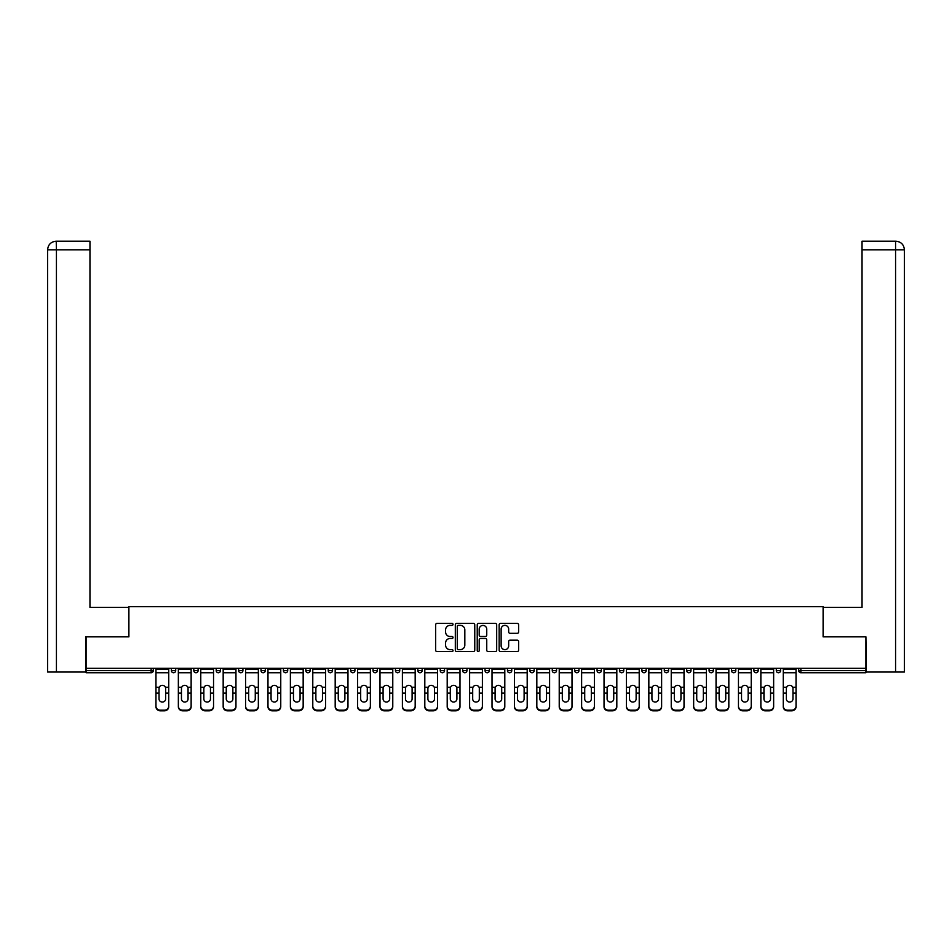 <?xml version="1.0" encoding="UTF-8"?>
<svg xmlns="http://www.w3.org/2000/svg" width="952" height="952" viewBox="0 0 952 952"><rect width="100%" height="100%" fill="white"/><g stroke="black" fill="none" stroke-linecap="round" stroke-linejoin="round"><path stroke-width="1.43" d="M453.021 624.381A0.988 0.988 0 0 0 452.033 623.393L437.063 623.393A1.404 1.404 0 0 0 435.647 624.809L435.647 650.18A1.404 1.404 0 0 0 437.063 651.584L452.033 651.584A0.988 0.988 0 0 0 453.021 650.609A0.988 0.988 0 0 0 452.033 649.621L450.094 649.621A4.51 4.51 0 0 1 445.584 645.111L445.584 642.993A4.51 4.51 0 0 1 450.094 638.483L452.033 638.483A0.988 0.988 0 0 0 453.021 637.495A0.988 0.988 0 0 0 452.033 636.507L450.094 636.507A4.51 4.51 0 0 1 445.584 631.997L445.584 629.879A4.51 4.51 0 0 1 450.094 625.369L452.033 625.369A0.988 0.988 0 0 0 453.021 624.381M517.198 633.33A1.404 1.404 0 0 0 518.602 631.926L518.602 624.809A1.404 1.404 0 0 0 517.198 623.393L500.562 623.393A1.404 1.404 0 0 0 499.157 624.809L499.157 650.18A1.404 1.404 0 0 0 500.562 651.584L517.198 651.584A1.404 1.404 0 0 0 518.602 650.18L518.602 641.577A1.404 1.404 0 0 0 517.198 640.172L510.082 640.172A1.404 1.404 0 0 0 508.665 641.577L508.665 645.849A3.772 3.772 0 0 1 504.893 649.621A3.772 3.772 0 0 1 501.133 645.849L501.133 629.141A3.772 3.772 0 0 1 504.893 625.369A3.772 3.772 0 0 1 508.665 629.141L508.665 631.926A1.404 1.404 0 0 0 510.082 633.33L517.198 633.33M56.43 672.029L47.6 672.029L47.6 249.805L56.43 249.805L56.227 241.189L89.964 241.189L89.964 249.805L56.43 249.805L56.43 672.029L85.656 672.029L85.656 636.852L128.889 636.852L128.889 606.686L823.111 606.686L823.111 636.852L865.915 636.852L865.915 668.304L86.085 668.304L86.085 670.601L151.142 670.601L151.142 668.304M86.085 636.852L86.085 668.304M474.762 624.809A1.404 1.404 0 0 0 473.358 623.393L456.722 623.393A1.404 1.404 0 0 0 455.318 624.809L455.318 650.18A1.404 1.404 0 0 0 456.722 651.584L473.358 651.584A1.404 1.404 0 0 0 474.762 650.18L474.762 624.809M478.642 623.393L495.278 623.393A1.404 1.404 0 0 1 496.682 624.809L496.682 650.18A1.404 1.404 0 0 1 495.278 651.584L488.162 651.584A1.404 1.404 0 0 1 486.746 650.18L486.746 639.887A1.404 1.404 0 0 0 485.341 638.483L480.617 638.483A1.404 1.404 0 0 0 479.201 639.887L479.201 650.609A0.988 0.988 0 0 1 478.225 651.584A0.988 0.988 0 0 1 477.238 650.609L477.238 624.809A1.404 1.404 0 0 1 478.642 623.393M153.296 668.304L153.296 670.601A2.154 2.154 0 0 1 151.142 672.755L86.085 672.755L86.085 670.601M865.915 668.304L865.915 672.755L800.858 672.755A2.154 2.154 0 0 1 798.704 670.601L798.704 668.304M171.396 668.304L171.396 670.601L171.396 668.304M151.142 672.755A2.154 2.154 0 0 0 153.296 670.601A2.154 2.154 0 0 1 151.142 672.755L151.142 670.601L153.296 670.601M173.55 672.755A2.154 2.154 0 0 1 171.396 670.601A2.154 2.154 0 0 0 173.55 672.755A2.154 2.154 0 0 0 175.703 670.601L175.703 668.304L175.703 670.601A2.154 2.154 0 0 1 173.55 672.755A2.154 2.154 0 0 1 171.396 670.601L175.703 670.601A2.154 2.154 0 0 1 173.55 672.755M193.803 668.304L193.803 670.601L193.803 668.304M198.111 668.304L198.111 670.601A2.154 2.154 0 0 1 195.957 672.755A2.154 2.154 0 0 1 193.803 670.601A2.154 2.154 0 0 0 195.957 672.755A2.154 2.154 0 0 0 198.111 670.601A2.154 2.154 0 0 1 195.957 672.755A2.154 2.154 0 0 1 193.803 670.601L198.111 670.601M216.199 668.304L216.199 670.601L216.199 668.304M220.507 668.304L220.507 670.601L220.507 668.304M238.607 670.601A2.154 2.154 0 0 0 240.761 672.755A2.154 2.154 0 0 0 242.915 670.601A2.154 2.154 0 0 1 240.761 672.755A2.154 2.154 0 0 0 242.915 670.601L242.915 668.304L242.915 670.601L238.607 670.601A2.154 2.154 0 0 0 240.761 672.755A2.154 2.154 0 0 1 238.607 670.601L238.607 668.304M261.015 670.601A2.154 2.154 0 0 0 263.168 672.755A2.154 2.154 0 0 0 265.322 670.601L265.322 668.304L265.322 670.601L261.015 670.601A2.154 2.154 0 0 0 263.168 672.755A2.154 2.154 0 0 1 261.015 670.601L261.015 668.304M287.718 668.304L287.718 670.601A2.154 2.154 0 0 1 285.564 672.755A2.154 2.154 0 0 1 283.41 670.601L283.41 668.304M307.972 672.755A2.154 2.154 0 0 0 310.126 670.601L310.126 668.304L310.126 670.601A2.154 2.154 0 0 1 307.972 672.755A2.154 2.154 0 0 1 305.818 670.601L305.818 668.304M328.226 668.304L328.226 670.601L328.226 668.304M332.534 668.304L332.534 670.601A2.154 2.154 0 0 1 330.38 672.755A2.154 2.154 0 0 1 328.226 670.601L332.534 670.601A2.154 2.154 0 0 1 330.38 672.755M354.929 668.304L354.929 670.601A2.154 2.154 0 0 1 352.775 672.755A2.154 2.154 0 0 1 350.622 670.601L350.622 668.304M375.183 672.755A2.154 2.154 0 0 0 377.337 670.601L377.337 668.304L377.337 670.601A2.154 2.154 0 0 1 375.183 672.755A2.154 2.154 0 0 1 373.029 670.601L373.029 668.304M399.745 668.304L399.745 670.601A2.154 2.154 0 0 1 397.591 672.755A2.154 2.154 0 0 1 395.437 670.601L395.437 668.304M417.833 668.304L417.833 670.601L417.833 668.304M422.141 668.304L422.141 670.601A2.154 2.154 0 0 1 419.987 672.755A2.154 2.154 0 0 1 417.833 670.601L422.141 670.601A2.154 2.154 0 0 1 419.987 672.755M444.548 668.304L444.548 670.601L440.24 670.601A2.154 2.154 0 0 0 442.394 672.755A2.154 2.154 0 0 1 440.24 670.601L440.24 668.304M464.802 672.755A2.154 2.154 0 0 0 466.956 670.601L466.956 668.304L466.956 670.601A2.154 2.154 0 0 1 464.802 672.755A2.154 2.154 0 0 1 462.648 670.601L462.648 668.304M489.352 668.304L489.352 670.601A2.154 2.154 0 0 1 487.198 672.755A2.154 2.154 0 0 1 485.044 670.601L485.044 668.304M507.452 668.304L507.452 670.601L507.452 668.304M511.76 668.304L511.76 670.601A2.154 2.154 0 0 1 509.606 672.755A2.154 2.154 0 0 1 507.452 670.601L511.76 670.601A2.154 2.154 0 0 1 509.606 672.755M534.167 668.304L534.167 670.601A2.154 2.154 0 0 1 532.013 672.755A2.154 2.154 0 0 1 529.859 670.601L529.859 668.304M552.255 670.601L556.563 670.601A2.154 2.154 0 0 1 554.409 672.755A2.154 2.154 0 0 0 556.563 670.601L556.563 668.304L556.563 670.601A2.154 2.154 0 0 1 554.409 672.755A2.154 2.154 0 0 1 552.255 670.601L552.255 668.304M578.971 668.304L578.971 670.601A2.154 2.154 0 0 1 576.817 672.755A2.154 2.154 0 0 1 574.663 670.601L574.663 668.304M597.071 668.304L597.071 670.601L597.071 668.304M601.378 668.304L601.378 670.601L601.378 668.304M619.466 668.304L619.466 670.601L619.466 668.304M623.774 668.304L623.774 670.601A2.154 2.154 0 0 1 621.62 672.755A2.154 2.154 0 0 1 619.466 670.601L623.774 670.601A2.154 2.154 0 0 1 621.62 672.755M641.874 668.304L641.874 670.601L641.874 668.304M646.182 668.304L646.182 670.601L646.182 668.304M664.282 668.304L664.282 670.601L664.282 668.304M668.59 668.304L668.59 670.601A2.154 2.154 0 0 1 666.436 672.755A2.154 2.154 0 0 1 664.282 670.601A2.154 2.154 0 0 0 666.436 672.755A2.154 2.154 0 0 0 668.59 670.601A2.154 2.154 0 0 1 666.436 672.755A2.154 2.154 0 0 1 664.282 670.601L668.59 670.601M690.985 668.304L690.985 670.601A2.154 2.154 0 0 1 688.832 672.755A2.154 2.154 0 0 1 686.678 670.601L686.678 668.304M713.393 668.304L713.393 670.601L709.085 670.601A2.154 2.154 0 0 0 711.239 672.755A2.154 2.154 0 0 1 709.085 670.601L709.085 668.304M735.801 668.304L735.801 670.601A2.154 2.154 0 0 1 733.647 672.755A2.154 2.154 0 0 1 731.493 670.601L731.493 668.304M753.889 668.304L753.889 670.601L753.889 668.304M758.197 668.304L758.197 670.601A2.154 2.154 0 0 1 756.043 672.755A2.154 2.154 0 0 1 753.889 670.601A2.154 2.154 0 0 0 756.043 672.755A2.154 2.154 0 0 1 753.889 670.601L758.197 670.601A2.154 2.154 0 0 1 756.043 672.755M780.604 668.304L780.604 670.601A2.154 2.154 0 0 1 778.45 672.755A2.154 2.154 0 0 1 776.297 670.601L776.297 668.304M218.353 672.755A2.154 2.154 0 0 1 216.199 670.601A2.154 2.154 0 0 0 218.353 672.755A2.154 2.154 0 0 0 220.507 670.601A2.154 2.154 0 0 1 218.353 672.755A2.154 2.154 0 0 1 216.199 670.601L220.507 670.601A2.154 2.154 0 0 1 218.353 672.755M442.394 672.755A2.154 2.154 0 0 0 444.548 670.601A2.154 2.154 0 0 1 442.394 672.755A2.154 2.154 0 0 1 440.24 670.601M599.225 672.755A2.154 2.154 0 0 1 597.071 670.601L601.378 670.601A2.154 2.154 0 0 1 599.225 672.755A2.154 2.154 0 0 0 601.378 670.601A2.154 2.154 0 0 1 599.225 672.755M644.028 672.755A2.154 2.154 0 0 1 641.874 670.601A2.154 2.154 0 0 0 644.028 672.755A2.154 2.154 0 0 0 646.182 670.601A2.154 2.154 0 0 1 644.028 672.755A2.154 2.154 0 0 1 641.874 670.601L646.182 670.601M711.239 672.755A2.154 2.154 0 0 0 713.393 670.601A2.154 2.154 0 0 1 711.239 672.755A2.154 2.154 0 0 1 709.085 670.601M800.858 668.304L800.858 672.755A2.154 2.154 0 0 1 798.704 670.601L865.915 670.601M458.269 625.369A0.988 0.988 0 0 0 457.281 626.356L457.281 648.633A0.988 0.988 0 0 0 458.269 649.621L460.316 649.621A4.51 4.51 0 0 0 464.826 645.111L464.826 629.879A4.51 4.51 0 0 0 460.316 625.369L458.269 625.369M486.746 629.212A3.772 3.772 0 0 0 482.973 625.44A3.772 3.772 0 0 0 479.201 629.212L479.201 635.103A1.404 1.404 0 0 0 480.617 636.507L485.341 636.507A1.404 1.404 0 0 0 486.746 635.103L486.746 629.212M165.648 688.51L165.648 693.104L168.742 693.104L168.742 668.304M155.961 693.711L155.961 706.729L155.961 687.249L159.305 687.249L159.043 688.51L159.305 687.249A3.308 3.165 0 0 1 165.386 687.249L168.742 687.249M168.742 693.711L168.742 706.729A4.308 4.07 180 0 1 164.434 710.811L164.434 710.204A4.308 4.07 0 0 0 168.742 706.122L168.742 693.104M165.648 698.923A3.308 3.13 180 0 1 162.352 702.052A3.308 3.13 180 0 1 159.043 698.923A3.308 3.13 180 0 0 162.352 702.052A3.308 3.13 180 0 0 165.648 698.923L165.648 693.104M159.043 698.923L159.043 688.51M155.961 706.122A4.308 4.07 0 0 0 160.269 710.204L160.269 710.811L164.434 710.811M160.269 710.811A4.308 4.07 180 0 1 155.961 706.729M160.269 710.204L164.434 710.204M155.961 687.249L155.961 668.304M168.742 706.122L168.742 706.729M128.746 636.852L128.746 607.412L89.964 607.412L89.964 249.805M47.6 249.805L47.6 585.861L47.6 249.805C48.112 244.569 50.98 241.701 56.204 241.189C50.98 241.713 48.1 244.581 47.6 249.805L47.6 585.861M823.254 636.852L823.254 607.412L862.036 607.412L862.036 241.189L895.772 241.189L862.036 241.189M904.4 585.861L904.4 249.805L904.4 672.029L866.344 672.029L865.915 636.852M895.57 241.189L893.63 241.189L895.57 241.189L895.57 249.805L862.036 249.805M895.57 672.029L895.57 249.805L904.4 249.805C903.888 244.569 901.02 241.701 895.796 241.189M188.056 688.51L188.056 693.104L191.138 693.104L191.138 668.304M178.357 693.711L178.357 706.729L178.357 687.249L181.713 687.249L181.451 688.51L181.713 687.249A3.308 3.165 0 0 1 187.794 687.249L191.138 687.249M191.138 693.711L191.138 706.729A4.308 4.07 180 0 1 186.83 710.811L186.83 710.204A4.308 4.07 0 0 0 191.138 706.122L191.138 693.104M188.056 698.923A3.308 3.13 180 0 1 184.748 702.052A3.308 3.13 180 0 1 181.451 698.923A3.308 3.13 180 0 0 184.748 702.052A3.308 3.13 180 0 0 188.056 698.923L188.056 693.104M210.463 688.51L210.463 693.104L213.545 693.104L213.545 668.304M200.765 693.711L200.765 706.729L200.765 687.249L204.121 687.249L203.847 688.51L204.121 687.249A3.308 3.165 0 0 1 210.19 687.249L213.545 687.249M213.545 693.711L213.545 706.729A4.308 4.07 180 0 1 209.238 710.811L209.238 710.204A4.308 4.07 0 0 0 213.545 706.122L213.545 693.104M210.463 698.923A3.308 3.13 180 0 1 207.155 702.052A3.308 3.13 180 0 1 203.847 698.923A3.308 3.13 180 0 0 207.155 702.052A3.308 3.13 180 0 0 210.463 698.923L210.463 693.104M232.859 688.51L232.859 693.104L235.953 693.104L235.953 668.304M223.173 693.711L223.173 706.729L223.173 687.249L226.516 687.249L226.255 688.51L226.516 687.249A3.308 3.165 0 0 1 232.597 687.249L235.953 687.249M235.953 693.711L235.953 706.729A4.308 4.07 180 0 1 231.645 710.811L231.645 710.204A4.308 4.07 0 0 0 235.953 706.122L235.953 693.104M232.859 698.923A3.308 3.13 180 0 1 229.563 702.052A3.308 3.13 180 0 1 226.255 698.923A3.308 3.13 180 0 0 229.563 702.052A3.308 3.13 180 0 0 232.859 698.923L232.859 693.104M255.267 688.51L255.267 693.104L258.349 693.104L258.349 668.304M245.568 693.711L245.568 706.729L245.568 687.249L248.924 687.249L248.662 688.51L248.924 687.249A3.308 3.165 0 0 1 255.005 687.249L258.349 687.249M258.349 693.711L258.349 706.729A4.308 4.07 180 0 1 254.041 710.811L254.041 710.204A4.308 4.07 0 0 0 258.349 706.122L258.349 693.104M255.267 698.923A3.308 3.13 180 0 1 251.959 702.052A3.308 3.13 180 0 1 248.662 698.923A3.308 3.13 180 0 0 251.959 702.052A3.308 3.13 180 0 0 255.267 698.923L255.267 693.104M277.675 688.51L277.675 693.104L280.757 693.104L280.757 668.304M267.976 693.711L267.976 706.729L267.976 687.249L271.332 687.249L271.058 688.51L271.332 687.249A3.308 3.165 0 0 1 277.401 687.249L280.757 687.249M280.757 693.711L280.757 706.729A4.308 4.07 180 0 1 276.449 710.811L276.449 710.204A4.308 4.07 0 0 0 280.757 706.122L280.757 693.104M277.675 698.923A3.308 3.13 180 0 1 274.366 702.052A3.308 3.13 180 0 1 271.058 698.923A3.308 3.13 180 0 0 274.366 702.052A3.308 3.13 180 0 0 277.675 698.923L277.675 693.104M181.451 698.923L181.451 688.51M178.357 706.122A4.308 4.07 0 0 0 182.665 710.204L182.665 710.811L186.83 710.811M182.665 710.811A4.308 4.07 180 0 1 178.357 706.729M182.665 710.204L186.83 710.204M178.357 687.249L178.357 668.304M191.138 706.122L191.138 706.729M203.847 698.923L203.847 688.51M200.765 706.122A4.308 4.07 0 0 0 205.073 710.204L205.073 710.811L209.238 710.811M205.073 710.811A4.308 4.07 180 0 1 200.765 706.729M205.073 710.204L209.238 710.204M200.765 687.249L200.765 668.304M213.545 706.122L213.545 706.729M226.255 698.923L226.255 688.51M223.173 706.122A4.308 4.07 0 0 0 227.48 710.204L227.48 710.811L231.645 710.811M227.48 710.811A4.308 4.07 180 0 1 223.173 706.729M227.48 710.204L231.645 710.204M223.173 687.249L223.173 668.304M235.953 706.122L235.953 706.729M248.662 698.923L248.662 688.51M245.568 706.122A4.308 4.07 0 0 0 249.876 710.204L249.876 710.811L254.041 710.811M249.876 710.811A4.308 4.07 180 0 1 245.568 706.729M249.876 710.204L254.041 710.204M245.568 687.249L245.568 668.304M258.349 706.122L258.349 706.729M271.058 698.923L271.058 688.51M267.976 706.122A4.308 4.07 0 0 0 272.284 710.204L272.284 710.811L276.449 710.811M272.284 710.811A4.308 4.07 180 0 1 267.976 706.729M272.284 710.204L276.449 710.204M267.976 687.249L267.976 668.304M280.757 706.122L280.757 706.729M300.07 688.51L300.07 693.104L303.164 693.104L303.164 668.304M290.384 693.711L290.384 706.729L290.384 687.249L293.728 687.249L293.466 688.51L293.728 687.249A3.308 3.165 0 0 1 299.809 687.249L303.164 687.249M303.164 693.711L303.164 706.729A4.308 4.07 180 0 1 298.857 710.811L298.857 710.204A4.308 4.07 0 0 0 303.164 706.122L303.164 693.104M300.07 698.923A3.308 3.13 180 0 1 296.774 702.052A3.308 3.13 180 0 1 293.466 698.923A3.308 3.13 180 0 0 296.774 702.052A3.308 3.13 180 0 0 300.07 698.923L300.07 693.104M293.466 698.923L293.466 688.51M290.384 706.122A4.308 4.07 0 0 0 294.692 710.204L294.692 710.811L298.857 710.811M294.692 710.811A4.308 4.07 180 0 1 290.384 706.729M294.692 710.204L298.857 710.204M290.384 687.249L290.384 668.304M303.164 706.122L303.164 706.729M322.478 688.51L322.478 693.104L325.56 693.104L325.56 668.304M312.78 693.711L312.78 706.729L312.78 687.249L316.135 687.249L315.874 688.51L316.135 687.249A3.308 3.165 0 0 1 322.216 687.249L325.56 687.249M325.56 693.711L325.56 706.729A4.308 4.07 180 0 1 321.252 710.811L321.252 710.204A4.308 4.07 0 0 0 325.56 706.122L325.56 693.104M322.478 698.923A3.308 3.13 180 0 1 319.17 702.052A3.308 3.13 180 0 1 315.874 698.923A3.308 3.13 180 0 0 319.17 702.052A3.308 3.13 180 0 0 322.478 698.923L322.478 693.104M315.874 698.923L315.874 688.51M312.78 706.122A4.308 4.07 0 0 0 317.087 710.204L317.087 710.811L321.252 710.811M317.087 710.811A4.308 4.07 180 0 1 312.78 706.729M317.087 710.204L321.252 710.204M312.78 687.249L312.78 668.304M325.56 706.122L325.56 706.729M344.886 688.51L344.886 693.104L347.968 693.104L347.968 668.304M347.968 693.711L347.968 706.729A4.308 4.07 180 0 1 343.66 710.811L343.66 710.204L339.495 710.204A4.308 4.07 0 0 1 335.187 706.122L335.187 687.249L338.543 687.249L338.269 688.51L338.543 687.249A3.308 3.165 0 0 1 344.612 687.249L347.968 687.249M338.269 693.711L338.269 698.923A3.308 3.13 180 0 0 341.578 702.052A3.308 3.13 180 0 1 338.269 698.923L338.269 688.51M339.495 710.204L339.495 710.811L343.66 710.811M339.495 710.811A4.308 4.07 180 0 1 335.187 706.729M343.66 710.204A4.308 4.07 0 0 0 347.968 706.122L347.968 693.104M341.578 702.052A3.308 3.13 180 0 0 344.886 698.923L344.886 693.104M335.187 687.249L335.187 668.304M347.968 706.122L347.968 706.729M367.282 688.51L367.282 693.104L370.376 693.104L370.376 668.304M357.595 693.711L357.595 706.729L357.595 687.249L360.939 687.249L360.677 688.51L360.939 687.249A3.308 3.165 0 0 1 367.02 687.249L370.376 687.249M370.376 693.711L370.376 706.729A4.308 4.07 180 0 1 366.068 710.811L366.068 710.204A4.308 4.07 0 0 0 370.376 706.122L370.376 693.104M367.282 698.923A3.308 3.13 180 0 1 363.985 702.052A3.308 3.13 180 0 1 360.677 698.923A3.308 3.13 180 0 0 363.985 702.052A3.308 3.13 180 0 0 367.282 698.923L367.282 693.104M360.677 698.923L360.677 688.51M357.595 706.122A4.308 4.07 0 0 0 361.903 710.204L361.903 710.811L366.068 710.811M361.903 710.811A4.308 4.07 180 0 1 357.595 706.729M361.903 710.204L366.068 710.204M357.595 687.249L357.595 668.304M370.376 706.122L370.376 706.729M389.689 688.51L389.689 693.104L392.771 693.104L392.771 668.304M379.991 693.711L379.991 706.729L379.991 687.249L383.347 687.249L383.085 688.51L383.347 687.249A3.308 3.165 0 0 1 389.428 687.249L392.771 687.249M392.771 693.711L392.771 706.729A4.308 4.07 180 0 1 388.464 710.811L388.464 710.204A4.308 4.07 0 0 0 392.771 706.122L392.771 693.104M389.689 698.923A3.308 3.13 180 0 1 386.381 702.052A3.308 3.13 180 0 1 383.085 698.923A3.308 3.13 180 0 0 386.381 702.052A3.308 3.13 180 0 0 389.689 698.923L389.689 693.104M383.085 698.923L383.085 688.51M379.991 706.122A4.308 4.07 0 0 0 384.299 710.204L384.299 710.811L388.464 710.811M384.299 710.811A4.308 4.07 180 0 1 379.991 706.729M384.299 710.204L388.464 710.204M379.991 687.249L379.991 668.304M392.771 706.122L392.771 706.729M412.097 688.51L412.097 693.104L415.179 693.104L415.179 668.304M402.398 693.711L402.398 706.729L402.398 687.249L405.754 687.249L405.481 688.51L405.754 687.249A3.308 3.165 0 0 1 411.823 687.249L415.179 687.249M415.179 693.711L415.179 706.729A4.308 4.07 180 0 1 410.871 710.811L410.871 710.204A4.308 4.07 0 0 0 415.179 706.122L415.179 693.104M412.097 698.923A3.308 3.13 180 0 1 408.789 702.052A3.308 3.13 180 0 1 405.481 698.923A3.308 3.13 180 0 0 408.789 702.052A3.308 3.13 180 0 0 412.097 698.923L412.097 693.104M405.481 698.923L405.481 688.51M402.398 706.122A4.308 4.07 0 0 0 406.706 710.204L406.706 710.811L410.871 710.811M406.706 710.811A4.308 4.07 180 0 1 402.398 706.729M406.706 710.204L410.871 710.204M402.398 687.249L402.398 668.304M415.179 706.122L415.179 706.729M434.493 688.51L434.493 693.104L437.587 693.104L437.587 668.304M424.806 693.711L424.806 706.729L424.806 687.249L428.15 687.249L427.888 688.51L428.15 687.249A3.308 3.165 0 0 1 434.231 687.249L437.587 687.249M437.587 693.711L437.587 706.729A4.308 4.07 180 0 1 433.279 710.811L433.279 710.204A4.308 4.07 0 0 0 437.587 706.122L437.587 693.104M434.493 698.923A3.308 3.13 180 0 1 431.197 702.052A3.308 3.13 180 0 1 427.888 698.923A3.308 3.13 180 0 0 431.197 702.052A3.308 3.13 180 0 0 434.493 698.923L434.493 693.104M427.888 698.923L427.888 688.51M424.806 706.122A4.308 4.07 0 0 0 429.114 710.204L429.114 710.811L433.279 710.811M429.114 710.811A4.308 4.07 180 0 1 424.806 706.729M429.114 710.204L433.279 710.204M424.806 687.249L424.806 668.304M437.587 706.122L437.587 706.729M456.9 688.51L456.9 693.104L459.983 693.104L459.983 668.304M447.202 693.711L447.202 706.729L447.202 687.249L450.558 687.249L450.296 688.51L450.558 687.249A3.308 3.165 0 0 1 456.639 687.249L459.983 687.249M459.983 693.711L459.983 706.729A4.308 4.07 180 0 1 455.675 710.811L455.675 710.204A4.308 4.07 0 0 0 459.983 706.122L459.983 693.104M456.9 698.923A3.308 3.13 180 0 1 453.592 702.052A3.308 3.13 180 0 1 450.296 698.923A3.308 3.13 180 0 0 453.592 702.052A3.308 3.13 180 0 0 456.9 698.923L456.9 693.104M450.296 698.923L450.296 688.51M447.202 706.122A4.308 4.07 0 0 0 451.51 710.204L451.51 710.811L455.675 710.811M451.51 710.811A4.308 4.07 180 0 1 447.202 706.729M451.51 710.204L455.675 710.204M447.202 687.249L447.202 668.304M459.983 706.122L459.983 706.729M479.308 688.51L479.308 693.104L482.39 693.104L482.39 668.304M469.61 706.122A4.308 4.07 0 0 0 473.917 710.204L473.917 710.811A4.308 4.07 180 0 1 469.61 706.729L469.61 687.249L472.965 687.249L472.692 688.51L472.965 687.249A3.308 3.165 0 0 1 479.034 687.249L482.39 687.249M482.39 693.711L482.39 706.729A4.308 4.07 180 0 1 478.082 710.811L478.082 710.204A4.308 4.07 0 0 0 482.39 706.122L482.39 693.104M472.692 693.711L472.692 698.923A3.308 3.13 180 0 0 476 702.052A3.308 3.13 180 0 1 472.692 698.923L472.692 688.51M473.917 710.811L478.082 710.811M473.917 710.204L478.082 710.204M476 702.052A3.308 3.13 180 0 0 479.308 698.923L479.308 693.104M469.61 687.249L469.61 668.304M482.39 706.122L482.39 706.729M501.704 688.51L501.704 693.104L504.798 693.104L504.798 668.304M492.017 693.711L492.017 706.729L492.017 687.249L495.361 687.249L495.099 688.51L495.361 687.249A3.308 3.165 0 0 1 501.442 687.249L504.798 687.249M504.798 693.711L504.798 706.729A4.308 4.07 180 0 1 500.49 710.811L500.49 710.204A4.308 4.07 0 0 0 504.798 706.122L504.798 693.104M501.704 698.923A3.308 3.13 180 0 1 498.408 702.052A3.308 3.13 180 0 1 495.099 698.923A3.308 3.13 180 0 0 498.408 702.052A3.308 3.13 180 0 0 501.704 698.923L501.704 693.104M495.099 698.923L495.099 688.51M492.017 706.122A4.308 4.07 0 0 0 496.325 710.204L496.325 710.811L500.49 710.811M496.325 710.811A4.308 4.07 180 0 1 492.017 706.729M496.325 710.204L500.49 710.204M492.017 687.249L492.017 668.304M504.798 706.122L504.798 706.729M524.112 688.51L524.112 693.104L527.194 693.104L527.194 668.304M514.413 693.711L514.413 706.729L514.413 687.249L517.769 687.249L517.507 688.51L517.769 687.249A3.308 3.165 0 0 1 523.85 687.249L527.194 687.249M527.194 693.711L527.194 706.729A4.308 4.07 180 0 1 522.886 710.811L522.886 710.204A4.308 4.07 0 0 0 527.194 706.122L527.194 693.104M524.112 698.923A3.308 3.13 180 0 1 520.803 702.052A3.308 3.13 180 0 1 517.507 698.923A3.308 3.13 180 0 0 520.803 702.052A3.308 3.13 180 0 0 524.112 698.923L524.112 693.104M517.507 698.923L517.507 688.51M514.413 706.122A4.308 4.07 0 0 0 518.721 710.204L518.721 710.811L522.886 710.811M518.721 710.811A4.308 4.07 180 0 1 514.413 706.729M518.721 710.204L522.886 710.204M514.413 687.249L514.413 668.304M527.194 706.122L527.194 706.729M546.519 688.51L546.519 693.104L549.601 693.104L549.601 668.304M536.821 693.711L536.821 706.729L536.821 687.249L540.177 687.249L539.903 688.51L540.177 687.249A3.308 3.165 0 0 1 546.246 687.249L549.601 687.249M549.601 693.711L549.601 706.729A4.308 4.07 180 0 1 545.294 710.811L545.294 710.204A4.308 4.07 0 0 0 549.601 706.122L549.601 693.104M546.519 698.923A3.308 3.13 180 0 1 543.211 702.052A3.308 3.13 180 0 1 539.903 698.923A3.308 3.13 180 0 0 543.211 702.052A3.308 3.13 180 0 0 546.519 698.923L546.519 693.104M539.903 698.923L539.903 688.51M536.821 706.122A4.308 4.07 0 0 0 541.129 710.204L541.129 710.811L545.294 710.811M541.129 710.811A4.308 4.07 180 0 1 536.821 706.729M541.129 710.204L545.294 710.204M536.821 687.249L536.821 668.304M549.601 706.122L549.601 706.729M568.915 688.51L568.915 693.104L572.009 693.104L572.009 668.304M559.229 706.122A4.308 4.07 0 0 0 563.536 710.204L563.536 710.811A4.308 4.07 180 0 1 559.229 706.729L559.229 687.249L562.572 687.249L562.311 688.51L562.572 687.249A3.308 3.165 0 0 1 568.653 687.249L572.009 687.249M572.009 693.711L572.009 706.729A4.308 4.07 180 0 1 567.701 710.811L567.701 710.204A4.308 4.07 0 0 0 572.009 706.122L572.009 693.104M562.311 693.711L562.311 698.923A3.308 3.13 180 0 0 565.619 702.052A3.308 3.13 180 0 1 562.311 698.923L562.311 688.51M563.536 710.811L567.701 710.811M563.536 710.204L567.701 710.204M565.619 702.052A3.308 3.13 180 0 0 568.915 698.923L568.915 693.104M559.229 687.249L559.229 668.304M572.009 706.122L572.009 706.729M591.323 688.51L591.323 693.104L594.405 693.104L594.405 668.304M594.405 693.711L594.405 706.729A4.308 4.07 180 0 1 590.097 710.811L590.097 710.204L585.932 710.204A4.308 4.07 0 0 1 581.624 706.122L581.624 687.249L584.98 687.249L584.718 688.51L584.98 687.249A3.308 3.165 0 0 1 591.061 687.249L594.405 687.249M584.718 693.711L584.718 698.923A3.308 3.13 180 0 0 588.015 702.052A3.308 3.13 180 0 1 584.718 698.923L584.718 688.51M585.932 710.204L585.932 710.811L590.097 710.811M585.932 710.811A4.308 4.07 180 0 1 581.624 706.729M590.097 710.204A4.308 4.07 0 0 0 594.405 706.122L594.405 693.104M588.015 702.052A3.308 3.13 180 0 0 591.323 698.923L591.323 693.104M581.624 687.249L581.624 668.304M594.405 706.122L594.405 706.729M613.731 688.51L613.731 693.104L616.813 693.104L616.813 668.304M616.813 693.711L616.813 706.729A4.308 4.07 180 0 1 612.505 710.811L612.505 710.204L608.34 710.204A4.308 4.07 0 0 1 604.032 706.122L604.032 687.249L607.388 687.249L607.114 688.51L607.388 687.249A3.308 3.165 0 0 1 613.457 687.249L616.813 687.249M607.114 693.711L607.114 698.923A3.308 3.13 180 0 0 610.422 702.052A3.308 3.13 180 0 1 607.114 698.923L607.114 688.51M608.34 710.204L608.34 710.811L612.505 710.811M608.34 710.811A4.308 4.07 180 0 1 604.032 706.729M612.505 710.204A4.308 4.07 0 0 0 616.813 706.122L616.813 693.104M610.422 702.052A3.308 3.13 180 0 0 613.731 698.923L613.731 693.104M604.032 687.249L604.032 668.304M616.813 706.122L616.813 706.729M636.126 688.51L636.126 693.104L639.22 693.104L639.22 668.304M639.22 693.711L639.22 706.729A4.308 4.07 180 0 1 634.913 710.811L634.913 710.204L630.748 710.204A4.308 4.07 0 0 1 626.44 706.122L626.44 687.249L629.784 687.249L629.522 688.51L629.784 687.249A3.308 3.165 0 0 1 635.865 687.249L639.22 687.249M629.522 693.711L629.522 698.923A3.308 3.13 180 0 0 632.83 702.052A3.308 3.13 180 0 1 629.522 698.923L629.522 688.51M630.748 710.204L630.748 710.811L634.913 710.811M630.748 710.811A4.308 4.07 180 0 1 626.44 706.729M634.913 710.204A4.308 4.07 0 0 0 639.22 706.122L639.22 693.104M632.83 702.052A3.308 3.13 180 0 0 636.126 698.923L636.126 693.104M626.44 687.249L626.44 668.304M639.22 706.122L639.22 706.729M658.534 688.51L658.534 693.104L661.616 693.104L661.616 668.304M648.836 693.711L648.836 706.729L648.836 687.249L652.191 687.249L651.93 688.51L652.191 687.249A3.308 3.165 0 0 1 658.272 687.249L661.616 687.249M661.616 693.711L661.616 706.729A4.308 4.07 180 0 1 657.308 710.811L657.308 710.204A4.308 4.07 0 0 0 661.616 706.122L661.616 693.104M658.534 698.923A3.308 3.13 180 0 1 655.226 702.052A3.308 3.13 180 0 1 651.93 698.923A3.308 3.13 180 0 0 655.226 702.052A3.308 3.13 180 0 0 658.534 698.923L658.534 693.104M651.93 698.923L651.93 688.51M648.836 706.122A4.308 4.07 0 0 0 653.143 710.204L653.143 710.811L657.308 710.811M653.143 710.811A4.308 4.07 180 0 1 648.836 706.729M653.143 710.204L657.308 710.204M648.836 687.249L648.836 668.304M661.616 706.122L661.616 706.729M680.942 688.51L680.942 693.104L684.024 693.104L684.024 668.304M671.243 693.711L671.243 706.729L671.243 687.249L674.599 687.249L674.325 688.51L674.599 687.249A3.308 3.165 0 0 1 680.668 687.249L684.024 687.249M684.024 693.711L684.024 706.729A4.308 4.07 180 0 1 679.716 710.811L679.716 710.204A4.308 4.07 0 0 0 684.024 706.122L684.024 693.104M680.942 698.923A3.308 3.13 180 0 1 677.634 702.052A3.308 3.13 180 0 1 674.325 698.923A3.308 3.13 180 0 0 677.634 702.052A3.308 3.13 180 0 0 680.942 698.923L680.942 693.104M674.325 698.923L674.325 688.51M671.243 706.122A4.308 4.07 0 0 0 675.551 710.204L675.551 710.811L679.716 710.811M675.551 710.811A4.308 4.07 180 0 1 671.243 706.729M675.551 710.204L679.716 710.204M671.243 687.249L671.243 668.304M684.024 706.122L684.024 706.729M703.338 688.51L703.338 693.104L706.432 693.104L706.432 668.304M693.651 693.711L693.651 706.729L693.651 687.249L696.995 687.249L696.733 688.51L696.995 687.249A3.308 3.165 0 0 1 703.076 687.249L706.432 687.249M706.432 693.711L706.432 706.729A4.308 4.07 180 0 1 702.124 710.811L702.124 710.204A4.308 4.07 0 0 0 706.432 706.122L706.432 693.104M703.338 698.923A3.308 3.13 180 0 1 700.041 702.052A3.308 3.13 180 0 1 696.733 698.923A3.308 3.13 180 0 0 700.041 702.052A3.308 3.13 180 0 0 703.338 698.923L703.338 693.104M696.733 698.923L696.733 688.51M693.651 706.122A4.308 4.07 0 0 0 697.959 710.204L697.959 710.811L702.124 710.811M697.959 710.811A4.308 4.07 180 0 1 693.651 706.729M697.959 710.204L702.124 710.204M693.651 687.249L693.651 668.304M706.432 706.122L706.432 706.729M725.745 688.51L725.745 693.104L728.827 693.104L728.827 668.304M716.047 693.711L716.047 706.729L716.047 687.249L719.403 687.249L719.141 688.51L719.403 687.249A3.308 3.165 0 0 1 725.483 687.249L728.827 687.249M728.827 693.711L728.827 706.729A4.308 4.07 180 0 1 724.52 710.811L724.52 710.204A4.308 4.07 0 0 0 728.827 706.122L728.827 693.104M725.745 698.923A3.308 3.13 180 0 1 722.437 702.052A3.308 3.13 180 0 1 719.141 698.923A3.308 3.13 180 0 0 722.437 702.052A3.308 3.13 180 0 0 725.745 698.923L725.745 693.104M719.141 698.923L719.141 688.51M716.047 706.122A4.308 4.07 0 0 0 720.355 710.204L720.355 710.811L724.52 710.811M720.355 710.811A4.308 4.07 180 0 1 716.047 706.729M720.355 710.204L724.52 710.204M716.047 687.249L716.047 668.304M728.827 706.122L728.827 706.729M748.153 688.51L748.153 693.104L751.235 693.104L751.235 668.304M738.454 693.711L738.454 706.729L738.454 687.249L741.81 687.249L741.537 688.51L741.81 687.249A3.308 3.165 0 0 1 747.879 687.249L751.235 687.249M751.235 693.711L751.235 706.729A4.308 4.07 180 0 1 746.927 710.811L746.927 710.204A4.308 4.07 0 0 0 751.235 706.122L751.235 693.104M748.153 698.923A3.308 3.13 180 0 1 744.845 702.052A3.308 3.13 180 0 1 741.537 698.923A3.308 3.13 180 0 0 744.845 702.052A3.308 3.13 180 0 0 748.153 698.923L748.153 693.104M741.537 698.923L741.537 688.51M738.454 706.122A4.308 4.07 0 0 0 742.762 710.204L742.762 710.811L746.927 710.811M742.762 710.811A4.308 4.07 180 0 1 738.454 706.729M742.762 710.204L746.927 710.204M738.454 687.249L738.454 668.304M751.235 706.122L751.235 706.729M770.549 688.51L770.549 693.104L773.643 693.104L773.643 668.304M760.862 706.122A4.308 4.07 0 0 0 765.17 710.204L765.17 710.811A4.308 4.07 180 0 1 760.862 706.729L760.862 687.249L764.206 687.249L763.944 688.51L764.206 687.249A3.308 3.165 0 0 1 770.287 687.249L773.643 687.249M773.643 693.711L773.643 706.729A4.308 4.07 180 0 1 769.335 710.811L769.335 710.204A4.308 4.07 0 0 0 773.643 706.122L773.643 693.104M763.944 693.711L763.944 698.923A3.308 3.13 180 0 0 767.252 702.052A3.308 3.13 180 0 1 763.944 698.923L763.944 688.51M765.17 710.811L769.335 710.811M765.17 710.204L769.335 710.204M767.252 702.052A3.308 3.13 180 0 0 770.549 698.923L770.549 693.104M760.862 687.249L760.862 668.304M773.643 706.122L773.643 706.729M792.957 688.51L792.957 693.104L796.039 693.104L796.039 668.304M783.258 706.122A4.308 4.07 0 0 0 787.566 710.204L787.566 710.811A4.308 4.07 180 0 1 783.258 706.729L783.258 687.249L786.614 687.249L786.352 688.51L786.614 687.249A3.308 3.165 0 0 1 792.695 687.249L796.039 687.249M796.039 693.711L796.039 706.729A4.308 4.07 180 0 1 791.731 710.811L791.731 710.204A4.308 4.07 0 0 0 796.039 706.122L796.039 693.104M786.352 693.711L786.352 698.923A3.308 3.13 180 0 0 789.648 702.052A3.308 3.13 180 0 1 786.352 698.923L786.352 688.51M787.566 710.811L791.731 710.811M787.566 710.204L791.731 710.204M789.648 702.052A3.308 3.13 180 0 0 792.957 698.923L792.957 693.104M783.258 687.249L783.258 668.304M796.039 706.122L796.039 706.729M263.168 672.755A2.154 2.154 0 0 0 265.322 670.601M285.564 672.755A2.154 2.154 0 0 0 287.718 670.601L283.41 670.601M310.126 670.601L305.818 670.601M352.775 672.755A2.154 2.154 0 0 0 354.929 670.601L350.622 670.601M377.337 670.601L373.029 670.601M397.591 672.755A2.154 2.154 0 0 0 399.745 670.601L395.437 670.601M466.956 670.601L462.648 670.601M487.198 672.755A2.154 2.154 0 0 0 489.352 670.601L485.044 670.601M532.013 672.755A2.154 2.154 0 0 0 534.167 670.601L529.859 670.601M576.817 672.755A2.154 2.154 0 0 0 578.971 670.601L574.663 670.601M688.832 672.755A2.154 2.154 0 0 0 690.985 670.601L686.678 670.601M733.647 672.755A2.154 2.154 0 0 0 735.801 670.601L731.493 670.601M778.45 672.755A2.154 2.154 0 0 0 780.604 670.601L776.297 670.601M800.858 672.755A2.154 2.154 0 0 1 798.704 670.601M155.961 693.104L159.043 693.104M155.961 672.755L168.742 672.755M155.961 669.482L168.742 669.482M178.357 693.104L181.451 693.104M178.357 672.755L191.138 672.755M178.357 669.482L191.138 669.482M200.765 693.104L203.847 693.104M200.765 672.755L213.545 672.755M200.765 669.482L213.545 669.482M223.173 693.104L226.255 693.104M223.173 672.755L235.953 672.755M223.173 669.482L235.953 669.482M245.568 693.104L248.662 693.104M245.568 672.755L258.349 672.755M245.568 669.482L258.349 669.482M267.976 693.104L271.058 693.104M267.976 672.755L280.757 672.755M267.976 669.482L280.757 669.482M290.384 693.104L293.466 693.104M290.384 672.755L303.164 672.755M290.384 669.482L303.164 669.482M312.78 693.104L315.874 693.104M312.78 672.755L325.56 672.755M312.78 669.482L325.56 669.482M335.187 693.104L338.269 693.104M335.187 672.755L347.968 672.755M335.187 669.482L347.968 669.482M357.595 693.104L360.677 693.104M357.595 672.755L370.376 672.755M357.595 669.482L370.376 669.482M379.991 693.104L383.085 693.104M379.991 672.755L392.771 672.755M379.991 669.482L392.771 669.482M402.398 693.104L405.481 693.104M402.398 672.755L415.179 672.755M402.398 669.482L415.179 669.482M424.806 693.104L427.888 693.104M424.806 672.755L437.587 672.755M424.806 669.482L437.587 669.482M447.202 693.104L450.296 693.104M447.202 672.755L459.983 672.755M447.202 669.482L459.983 669.482M469.61 693.104L472.692 693.104M469.61 672.755L482.39 672.755M469.61 669.482L482.39 669.482M492.017 693.104L495.099 693.104M492.017 672.755L504.798 672.755M492.017 669.482L504.798 669.482M514.413 693.104L517.507 693.104M514.413 672.755L527.194 672.755M514.413 669.482L527.194 669.482M536.821 693.104L539.903 693.104M536.821 672.755L549.601 672.755M536.821 669.482L549.601 669.482M559.229 693.104L562.311 693.104M559.229 672.755L572.009 672.755M559.229 669.482L572.009 669.482M581.624 693.104L584.718 693.104M581.624 672.755L594.405 672.755M581.624 669.482L594.405 669.482M604.032 693.104L607.114 693.104M604.032 672.755L616.813 672.755M604.032 669.482L616.813 669.482M626.44 693.104L629.522 693.104M626.44 672.755L639.22 672.755M626.44 669.482L639.22 669.482M648.836 693.104L651.93 693.104M648.836 672.755L661.616 672.755M648.836 669.482L661.616 669.482M671.243 693.104L674.325 693.104M671.243 672.755L684.024 672.755M671.243 669.482L684.024 669.482M693.651 693.104L696.733 693.104M693.651 672.755L706.432 672.755M693.651 669.482L706.432 669.482M716.047 693.104L719.141 693.104M716.047 672.755L728.827 672.755M716.047 669.482L728.827 669.482M738.454 693.104L741.537 693.104M738.454 672.755L751.235 672.755M738.454 669.482L751.235 669.482M760.862 693.104L763.944 693.104M760.862 672.755L773.643 672.755M760.862 669.482L773.643 669.482M783.258 693.104L786.352 693.104M783.258 672.755L796.039 672.755M783.258 669.482L796.039 669.482"/></g></svg>
